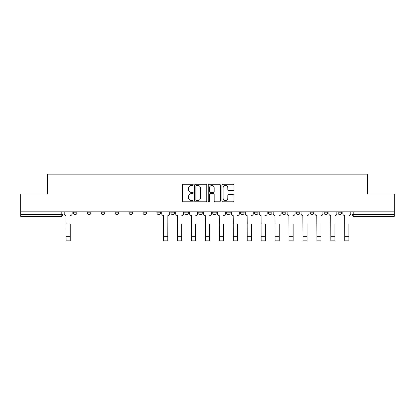 <?xml version="1.0" encoding="UTF-8"?>
<svg xmlns="http://www.w3.org/2000/svg" width="415" height="415" viewBox="0 0 415 415"><rect width="100%" height="100%" fill="white"/><g stroke="black" fill="none" stroke-linecap="round" stroke-linejoin="round"><path stroke-width="0.62" d="M193.208 184.857A0.612 0.612 0 0 0 192.596 184.244L183.285 184.244A0.877 0.877 0 0 0 182.408 185.121L182.408 200.901A0.877 0.877 0 0 0 183.285 201.778L192.596 201.778A0.612 0.612 0 0 0 193.208 201.161A0.612 0.612 0 0 0 192.596 200.549L191.393 200.549A2.806 2.806 0 0 1 188.586 197.742L188.586 196.43A2.806 2.806 0 0 1 191.393 193.623L192.596 193.623A0.612 0.612 0 0 0 193.208 193.011A0.612 0.612 0 0 0 192.596 192.394L191.393 192.394A2.806 2.806 0 0 1 188.586 189.593L188.586 188.275A2.806 2.806 0 0 1 191.393 185.469L192.596 185.469A0.612 0.612 0 0 0 193.208 184.857M310.207 211.852L310.207 212.838L313.782 212.838A1.785 1.785 0 0 1 311.992 214.622A1.785 1.785 0 0 1 310.207 212.838L310.207 211.852M296.274 211.852L296.274 212.838L299.848 212.838A1.785 1.785 0 0 1 298.063 214.622A1.785 1.785 0 0 1 296.274 212.838L296.274 211.852M226.611 211.852L226.611 212.838L230.185 212.838A1.785 1.785 0 0 1 228.4 214.622A1.785 1.785 0 0 1 226.611 212.838L226.611 211.852M184.815 211.852L184.815 212.838L188.389 212.838A1.785 1.785 0 0 1 186.6 214.622A1.785 1.785 0 0 1 184.815 212.838L184.815 211.852M156.948 211.852L156.948 212.838L160.522 212.838A1.785 1.785 0 0 1 158.738 214.622A1.785 1.785 0 0 1 156.948 212.838L156.948 211.852M143.019 211.852L143.019 212.838L146.588 212.838A1.785 1.785 0 0 1 144.804 214.622A1.785 1.785 0 0 1 143.019 212.838L143.019 211.852M115.152 212.838L115.152 211.852L115.152 212.838A1.785 1.785 0 0 0 116.937 214.622A1.785 1.785 0 0 1 115.152 212.838L118.726 212.838A1.785 1.785 0 0 1 116.937 214.622M87.285 212.838L87.285 211.852L87.285 212.838A1.785 1.785 0 0 0 89.075 214.622A1.785 1.785 0 0 1 87.285 212.838L90.859 212.838A1.785 1.785 0 0 1 89.075 214.622A1.785 1.785 0 0 0 90.859 212.838L90.859 211.852L90.859 212.838M233.121 190.423A0.877 0.877 0 0 0 233.998 189.546L233.998 185.121A0.877 0.877 0 0 0 233.121 184.244L222.777 184.244A0.877 0.877 0 0 0 221.901 185.121L221.901 200.901A0.877 0.877 0 0 0 222.777 201.778L233.121 201.778A0.877 0.877 0 0 0 233.998 200.901L233.998 195.553A0.877 0.877 0 0 0 233.121 194.677L228.691 194.677A0.877 0.877 0 0 0 227.814 195.553L227.814 198.204A2.345 2.345 0 0 1 225.47 200.549A2.345 2.345 0 0 1 223.125 198.204L223.125 187.813A2.345 2.345 0 0 1 225.47 185.469A2.345 2.345 0 0 1 227.814 187.813L227.814 189.546A0.877 0.877 0 0 0 228.691 190.423L233.121 190.423M20.75 211.852L20.75 194.08L47.367 194.08L47.367 174.165L367.633 174.165L367.633 194.08L394.25 194.08L394.25 211.852L20.75 211.852L20.75 214.622L62.992 214.622L62.992 211.852L62.992 214.622A1.785 1.785 0 0 1 61.207 216.407L20.75 216.407L20.75 214.622M206.732 185.121A0.877 0.877 0 0 0 205.856 184.244L195.512 184.244A0.877 0.877 0 0 0 194.635 185.121L194.635 200.901A0.877 0.877 0 0 0 195.512 201.778L205.856 201.778A0.877 0.877 0 0 0 206.732 200.901L206.732 185.121M209.144 184.244L219.488 184.244A0.877 0.877 0 0 1 220.365 185.121L220.365 200.901A0.877 0.877 0 0 1 219.488 201.778L215.063 201.778A0.877 0.877 0 0 1 214.187 200.901L214.187 194.5A0.877 0.877 0 0 0 213.31 193.623L210.369 193.623A0.877 0.877 0 0 0 209.492 194.5L209.492 201.161A0.612 0.612 0 0 1 208.88 201.778A0.612 0.612 0 0 1 208.268 201.161L208.268 185.121A0.877 0.877 0 0 1 209.144 184.244M352.008 211.852L352.008 214.622L394.25 214.622L394.25 216.407L353.793 216.407A1.785 1.785 0 0 1 352.008 214.622L352.008 211.852M394.25 211.852L394.25 214.622M338.075 211.852L338.075 212.838L341.644 212.838L341.644 211.852L341.644 212.838A1.785 1.785 0 0 1 339.859 214.622A1.785 1.785 0 0 1 338.075 212.838A1.785 1.785 0 0 0 339.859 214.622M327.715 212.838L327.715 211.852L327.715 212.838A1.785 1.785 0 0 1 325.925 214.622A1.785 1.785 0 0 1 324.141 212.838L327.715 212.838A1.785 1.785 0 0 1 325.925 214.622M324.141 211.852L324.141 212.838M313.782 211.852L313.782 212.838M299.848 211.852L299.848 212.838M285.914 211.852L285.914 212.838A1.785 1.785 0 0 1 284.13 214.622A1.785 1.785 0 0 1 282.345 212.838L285.914 212.838M282.345 211.852L282.345 212.838M271.981 211.852L271.981 212.838A1.785 1.785 0 0 1 270.196 214.622A1.785 1.785 0 0 1 268.412 212.838L271.981 212.838A1.785 1.785 0 0 1 270.196 214.622M268.412 211.852L268.412 212.838M258.052 211.852L258.052 212.838A1.785 1.785 0 0 1 256.263 214.622A1.785 1.785 0 0 1 254.478 212.838L258.052 212.838M254.478 211.852L254.478 212.838M244.119 211.852L244.119 212.838A1.785 1.785 0 0 1 242.329 214.622A1.785 1.785 0 0 1 240.544 212.838A1.785 1.785 0 0 0 242.329 214.622M240.544 211.852L240.544 212.838L244.119 212.838M230.185 211.852L230.185 212.838A1.785 1.785 0 0 1 228.4 214.622M216.251 211.852L216.251 212.838A1.785 1.785 0 0 1 214.467 214.622A1.785 1.785 0 0 1 212.682 212.838L216.251 212.838M212.682 211.852L212.682 212.838M202.318 211.852L202.318 212.838A1.785 1.785 0 0 1 200.533 214.622A1.785 1.785 0 0 1 198.749 212.838L202.318 212.838L202.318 211.852M198.749 211.852L198.749 212.838M188.389 211.852L188.389 212.838M174.456 211.852L174.456 212.838A1.785 1.785 0 0 1 172.671 214.622A1.785 1.785 0 0 1 170.881 212.838L174.456 212.838L174.456 211.852M170.881 211.852L170.881 212.838M160.522 212.838L160.522 211.852L160.522 212.838A1.785 1.785 0 0 1 158.738 214.622M146.588 212.838L146.588 211.852L146.588 212.838A1.785 1.785 0 0 1 144.804 214.622M132.655 211.852L132.655 212.838A1.785 1.785 0 0 1 130.87 214.622A1.785 1.785 0 0 1 129.086 212.838A1.785 1.785 0 0 0 130.87 214.622A1.785 1.785 0 0 0 132.655 212.838L132.655 211.852M129.086 211.852L129.086 212.838L132.655 212.838M118.726 211.852L118.726 212.838M104.793 211.852L104.793 212.838A1.785 1.785 0 0 1 103.008 214.622A1.785 1.785 0 0 1 101.219 212.838L104.793 212.838M101.219 211.852L101.219 212.838M76.925 211.852L76.925 212.838A1.785 1.785 0 0 1 75.141 214.622A1.785 1.785 0 0 1 73.356 212.838A1.785 1.785 0 0 0 75.141 214.622A1.785 1.785 0 0 0 76.925 212.838L76.925 211.852M73.356 211.852L73.356 212.838L76.925 212.838M196.477 185.469A0.612 0.612 0 0 0 195.864 186.086L195.864 199.937A0.612 0.612 0 0 0 196.477 200.549L197.748 200.549A2.806 2.806 0 0 0 200.554 197.742L200.554 188.275A2.806 2.806 0 0 0 197.748 185.469L196.477 185.469M214.187 187.86A2.345 2.345 0 0 0 211.842 185.515A2.345 2.345 0 0 0 209.492 187.86L209.492 191.517A0.877 0.877 0 0 0 210.369 192.394L213.31 192.394A0.877 0.877 0 0 0 214.187 191.517L214.187 187.86M64.201 213.73L64.201 211.852L64.201 213.73A1.785 1.785 0 0 0 65.985 215.515L66.12 224.001M65.985 215.515L66.12 240.835L70.228 240.835L70.228 224.001M72.148 213.73L72.148 211.852L72.148 213.73A1.785 1.785 0 0 1 70.363 215.515M70.228 240.835L66.12 240.835M175.659 213.73L175.659 211.852L175.659 213.73A1.785 1.785 0 0 0 177.449 215.515L177.579 224.001M177.449 215.515L177.579 240.835L181.687 240.835L181.687 224.001M183.612 213.73L183.612 211.852L183.612 213.73A1.785 1.785 0 0 1 181.822 215.515M189.593 213.73L189.593 211.852L189.593 213.73A1.785 1.785 0 0 0 191.377 215.515L191.512 224.001M191.377 215.515L191.512 240.835L195.621 240.835L195.621 224.001M197.54 213.73L197.54 211.852L197.54 213.73A1.785 1.785 0 0 1 195.756 215.515M203.526 213.73L203.526 211.852L203.526 213.73A1.785 1.785 0 0 0 205.311 215.515L205.446 224.001M205.311 215.515L205.446 240.835L209.554 240.835L209.554 224.001M211.474 213.73L211.474 211.852L211.474 213.73A1.785 1.785 0 0 1 209.689 215.515M217.46 213.73L217.46 211.852L217.46 213.73A1.785 1.785 0 0 0 219.245 215.515L219.379 224.001M219.245 215.515L219.379 240.835L223.488 240.835L223.488 224.001M225.407 213.73L225.407 211.852L225.407 213.73A1.785 1.785 0 0 1 223.623 215.515M231.388 213.73L231.388 211.852L231.388 213.73A1.785 1.785 0 0 0 233.178 215.515L233.313 224.001M233.178 215.515L233.313 240.835L237.422 240.835L237.422 224.001M239.341 213.73L239.341 211.852L239.341 213.73A1.785 1.785 0 0 1 237.551 215.515M245.322 213.73L245.322 211.852L245.322 213.73A1.785 1.785 0 0 0 247.112 215.515L247.241 224.001M247.112 215.515L247.241 240.835L251.35 240.835L251.35 224.001M253.275 213.73L253.275 211.852L253.275 213.73A1.785 1.785 0 0 1 251.485 215.515M259.256 213.73L259.256 211.852L259.256 213.73A1.785 1.785 0 0 0 261.04 215.515L261.175 224.001M261.04 215.515L261.175 240.835L265.284 240.835L265.284 224.001M267.203 213.73L267.203 211.852L267.203 213.73A1.785 1.785 0 0 1 265.418 215.515M273.189 213.73L273.189 211.852L273.189 213.73A1.785 1.785 0 0 0 274.974 215.515L275.109 224.001M274.974 215.515L275.109 240.835L279.217 240.835L279.217 224.001M281.137 213.73L281.137 211.852L281.137 213.73A1.785 1.785 0 0 1 279.352 215.515M287.123 213.73L287.123 211.852L287.123 213.73A1.785 1.785 0 0 0 288.907 215.515L289.042 224.001M288.907 215.515L289.042 240.835L293.151 240.835L293.151 224.001M295.07 213.73L295.07 211.852L295.07 213.73A1.785 1.785 0 0 1 293.286 215.515M301.051 213.73L301.051 211.852L301.051 213.73A1.785 1.785 0 0 0 302.841 215.515L302.976 224.001M302.841 215.515L302.976 240.835L307.084 240.835L307.084 224.001M309.004 213.73L309.004 211.852L309.004 213.73A1.785 1.785 0 0 1 307.214 215.515M314.985 213.73L314.985 211.852L314.985 213.73A1.785 1.785 0 0 0 316.775 215.515L316.904 224.001M316.775 215.515L316.904 240.835L321.013 240.835L321.013 224.001M322.937 213.73L322.937 211.852L322.937 213.73A1.785 1.785 0 0 1 321.148 215.515M328.919 213.73L328.919 211.852L328.919 213.73A1.785 1.785 0 0 0 330.703 215.515L330.838 224.001M330.703 215.515L330.838 240.835L334.947 240.835L334.947 224.001M336.866 213.73L336.866 211.852L336.866 213.73A1.785 1.785 0 0 1 335.081 215.515M342.852 213.73L342.852 211.852L342.852 213.73A1.785 1.785 0 0 0 344.637 215.515L344.772 224.001M344.637 215.515L344.772 240.835L348.88 240.835L348.88 224.001M350.8 213.73L350.8 211.852L350.8 213.73A1.785 1.785 0 0 1 349.015 215.515M163.65 240.835L167.759 240.835L163.65 240.835L163.515 215.515A1.785 1.785 0 0 1 161.726 213.73L161.726 211.852M169.678 211.852L169.678 213.73A1.785 1.785 0 0 1 167.888 215.515L167.759 240.835M209.554 240.835L205.446 240.835M223.488 240.835L219.379 240.835M61.207 211.852L61.207 216.407M353.793 211.852L353.793 216.407M70.228 236.327L66.12 236.327M167.759 236.327L163.65 236.327M181.687 236.327L177.579 236.327M195.621 236.327L191.512 236.327M209.554 236.327L205.446 236.327M223.488 236.327L219.379 236.327M237.422 236.327L233.313 236.327M251.35 236.327L247.241 236.327M265.284 236.327L261.175 236.327M279.217 236.327L275.109 236.327M293.151 236.327L289.042 236.327M307.084 236.327L302.976 236.327M321.013 236.327L316.904 236.327M334.947 236.327L330.838 236.327M348.88 236.327L344.772 236.327"/></g></svg>
